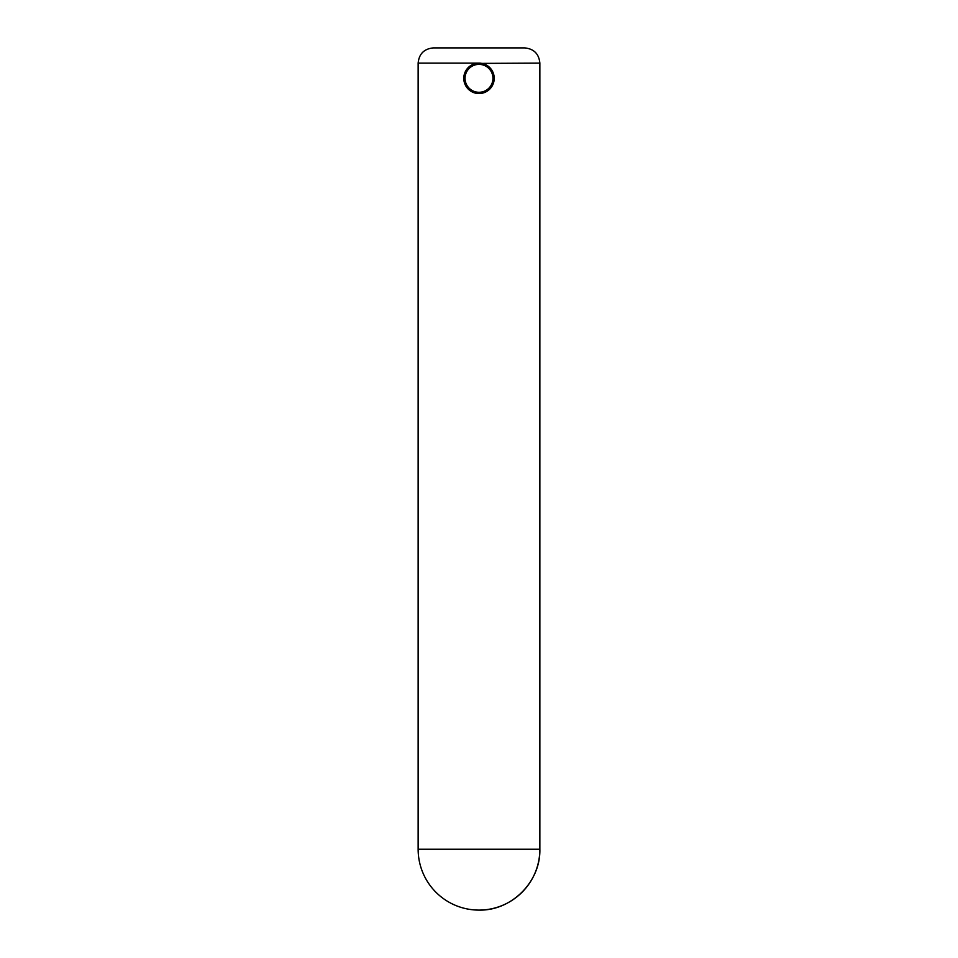 <?xml version="1.0" encoding="UTF-8"?>
<svg xmlns="http://www.w3.org/2000/svg" width="958" height="958" viewBox="0 0 958 958"><rect width="100%" height="100%" fill="white"/><g stroke="black" fill="none" stroke-linecap="round" stroke-linejoin="round"><path stroke-width="1.44" d="M463.78 78.328A15.22 15.22 0 0 0 479 93.549A15.22 15.22 0 0 0 494.22 78.328A15.22 15.22 0 0 1 479 93.549A15.22 15.22 0 0 1 463.78 78.328A15.22 15.22 0 0 1 479 63.12A15.22 15.22 0 0 1 494.22 78.328L489.766 67.575M479 63.12L418.143 63.12C419.041 53.876 424.107 48.798 433.351 47.9L524.649 47.9C533.893 48.798 538.959 53.876 539.857 63.12L476.03 63.408M479 93.549L484.832 92.387M479 910.1C511.524 910.938 540.695 881.755 539.857 849.243L418.143 849.243A60.857 60.857 0 0 0 479 910.1A60.857 60.857 0 0 0 539.857 849.243L539.857 63.12M492.951 78.328A13.951 13.951 0 0 0 479 64.378A13.951 13.951 0 0 0 465.049 78.328A13.951 13.951 0 0 0 479 92.279A13.951 13.951 0 0 0 492.951 78.328M418.143 63.12L418.143 849.243"/></g></svg>
